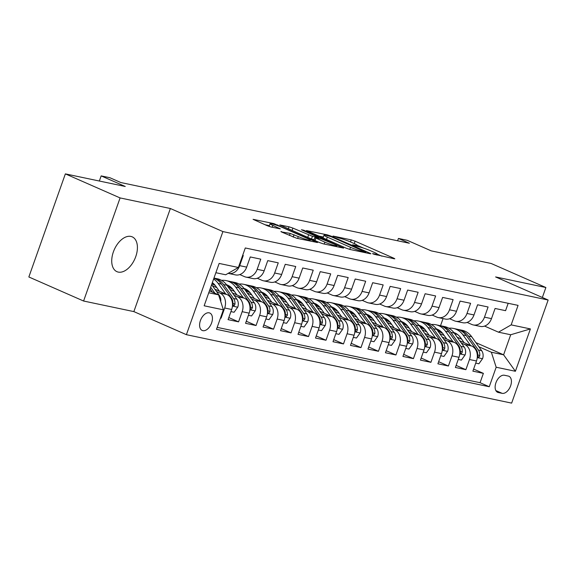 <?xml version="1.0" encoding="UTF-8"?>
<svg xmlns="http://www.w3.org/2000/svg" width="577" height="577" viewBox="0 0 577 577"><rect width="100%" height="100%" fill="white"/><g stroke="black" fill="none" stroke-linecap="round" stroke-linejoin="round"><path stroke-width="0.87" d="M373.283 254.024L394.228 258.777L394.827 258.806L393.795 258.193L355.115 241.193L351.249 239.888L333.008 236.051L338.382 237.875A9.333 0.923 19.5 0 1 350.751 242.052L353.975 243.465A9.333 0.923 19.5 0 1 357.278 245.427A9.333 0.923 19.5 0 1 355.36 245.333L352.576 244.814L353.297 245.239L358.367 246.653A9.333 0.923 19.5 0 1 370.737 250.829L373.961 252.25A9.333 0.923 19.5 0 1 377.264 254.205A9.333 0.923 19.5 0 1 375.338 254.111L372.562 253.591L373.283 254.024M118.256 272.092A19.012 11.28 113.7 0 0 135.35 257.71A19.012 11.28 113.7 0 0 132.22 236.851A19.012 11.28 113.7 0 0 130.885 236.426A19.012 11.28 113.7 0 0 113.792 250.8A19.012 11.28 113.7 0 0 116.922 271.659A19.012 11.28 113.7 0 0 118.256 272.092M202.859 330.664A9.506 5.64 113.7 0 0 211.406 323.473A9.506 5.64 113.7 0 0 209.833 313.044A9.506 5.64 113.7 0 0 209.17 312.828A9.506 5.64 113.7 0 0 200.623 320.019A9.506 5.64 113.7 0 0 202.188 330.448A9.506 5.64 113.7 0 0 202.859 330.664M281.504 231.586L280.898 231.557L281.937 232.17L296.65 238.243L317.501 242.535L273.924 223.624L253.072 219.332L267.216 225.701L271.075 227.006L280.343 228.86L272.813 225.391A7.797 0.772 19.5 0 1 270.05 223.753A7.797 0.772 19.5 0 1 274.335 224.532A7.797 0.772 19.5 0 1 281.994 227.324L307.462 238.51A7.797 0.772 19.5 0 1 310.224 240.147A7.797 0.772 19.5 0 1 305.94 239.368A7.797 0.772 19.5 0 1 298.28 236.577L290.166 233.411L281.388 231.911M542.351 297.48L545.878 287.519L491.142 263.473L431.257 250.872L407.174 240.292L398.433 238.452L409.374 243.256L120.853 182.548L109.911 177.738L101.163 175.898L99.345 181.034M120.088 197.925L83.586 301.021L133.857 311.602L170.366 208.506L120.088 197.925L65.36 173.879L125.245 186.479L101.163 175.898M170.366 208.506L222.91 231.586L548.15 300.026L511.64 403.121L186.4 334.682L222.91 231.586M545.878 287.519L495.607 276.938L548.15 300.026M346.164 248.168L350.03 249.473L370.283 253.736L370.881 253.765L369.85 253.152L331.169 236.159L327.303 234.853L306.452 230.562L346.164 248.168M343.596 248.117L323.344 243.862L319.478 242.556L279.758 224.943L289.027 226.797L292.892 228.103L312.445 236.303L318.8 237.544L301.432 229.754L303.834 230.259L343.596 248.117M83.586 301.021L28.85 276.974L65.36 173.879M220.479 318.042L221.078 318.172L220.522 317.927M216.563 291.551L219.873 293.008A11.879 9.492 101.9 0 1 224.684 308.003L231.673 309.474L228.074 319.644L238.568 321.851L228.809 317.566M234.046 295.236L237.356 296.686A11.879 9.492 101.9 0 1 242.167 311.681L249.163 313.152L245.557 323.322L256.051 325.529L246.292 321.245M251.536 298.915L254.839 300.365A11.879 9.492 101.9 0 1 259.65 315.359L266.646 316.831L263.047 327L273.534 329.207L263.783 324.923M269.019 302.593L272.33 304.043A11.879 9.492 101.9 0 1 277.14 319.038L284.136 320.509L280.53 330.679L291.024 332.886L281.266 328.601M286.509 306.272L289.813 307.721A11.879 9.492 101.9 0 1 294.623 322.716L301.62 324.187L298.02 334.357L308.507 336.564L298.756 332.28M303.992 309.95L307.303 311.407A11.879 9.492 101.9 0 1 312.114 326.394L319.103 327.866L315.504 338.043L325.998 340.25L316.239 335.958M321.476 313.628L324.786 315.085A11.879 9.492 101.9 0 1 329.597 330.08L336.593 331.551L332.994 341.721L343.481 343.928L333.73 339.637M338.966 317.307L342.276 318.764A11.879 9.492 101.9 0 1 347.087 333.758L354.076 335.23L350.477 345.399L360.971 347.606L351.213 343.322M356.449 320.992L359.76 322.442A11.879 9.492 101.9 0 1 364.57 337.437L371.566 338.908L367.96 349.078L378.454 351.285L368.696 347.001M373.939 324.671L377.243 326.12A11.879 9.492 101.9 0 1 382.053 341.115L389.049 342.587L385.45 352.756L395.937 354.963L386.186 350.679M391.422 328.349L394.733 329.799A11.879 9.492 101.9 0 1 399.544 344.794L406.54 346.265L402.934 356.435L413.428 358.642L403.669 354.357M408.913 332.027L412.216 333.477A11.879 9.492 101.9 0 1 417.027 348.472L424.023 349.943L420.424 360.113L430.911 362.32L421.16 358.036M426.396 335.706L429.706 337.163A11.879 9.492 101.9 0 1 434.517 352.15L441.506 353.622L437.907 363.798L448.401 366.006L438.643 361.714M443.879 339.384L447.189 340.841A11.879 9.492 101.9 0 1 452 355.836L458.996 357.307L455.39 367.477L465.884 369.684L469.483 359.514A11.879 9.492 -78.1 0 0 464.673 344.519L461.369 343.063M456.133 365.392L465.884 369.684M508.186 303.293L505.575 310.671L495.08 308.464L491.481 318.634A11.879 9.492 -78.1 0 1 480.273 326.409L473.277 324.938A11.879 9.492 -78.1 0 0 484.485 317.162L488.084 306.993L477.597 304.779L473.991 314.948A11.879 9.492 -78.1 0 1 462.79 322.731L455.794 321.259A11.879 9.492 101.9 0 1 454.294 320.776L449.634 318.728M455.794 321.259A11.879 9.492 101.9 0 0 466.995 313.477L470.601 303.307L460.107 301.1L456.508 311.27A11.879 9.492 -78.1 0 1 445.3 319.052L438.311 317.581A11.879 9.492 101.9 0 1 436.811 317.098L432.144 315.049M438.311 317.581A11.879 9.492 101.9 0 0 449.512 309.799L453.111 299.629L442.624 297.422L439.018 307.591A11.879 9.492 -78.1 0 1 427.817 315.374L420.821 313.902A11.879 9.492 101.9 0 1 419.32 313.419L414.661 311.371M420.821 313.902A11.879 9.492 101.9 0 0 432.029 306.12L435.628 295.951L425.134 293.743L421.535 303.913A11.879 9.492 -78.1 0 1 410.334 311.695L403.337 310.224A11.879 9.492 101.9 0 1 401.837 309.741L397.171 307.692M403.337 310.224A11.879 9.492 101.9 0 0 414.538 302.442L418.145 292.272L407.651 290.065L404.051 300.235A11.879 9.492 -78.1 0 1 392.843 308.017L385.847 306.546A11.879 9.492 101.9 0 1 384.347 306.062L379.688 304.014M385.847 306.546A11.879 9.492 101.9 0 0 397.055 298.763L400.654 288.594L390.16 286.387L386.561 296.556A11.879 9.492 -78.1 0 1 375.36 304.331L368.364 302.86A11.879 9.492 101.9 0 1 366.864 302.384L362.197 300.336M368.364 302.86A11.879 9.492 101.9 0 0 379.565 295.085L383.171 284.915L372.677 282.708L369.078 292.878A11.879 9.492 -78.1 0 1 357.87 300.653L350.881 299.182A11.879 9.492 101.9 0 1 349.381 298.698L344.714 296.65M350.881 299.182A11.879 9.492 101.9 0 0 362.082 291.407L365.681 281.23L355.194 279.023L351.588 289.192A11.879 9.492 -78.1 0 1 340.387 296.975L333.391 295.503A11.879 9.492 101.9 0 1 331.89 295.02L327.231 292.972M333.391 295.503A11.879 9.492 101.9 0 0 344.599 287.721L348.198 277.551L337.704 275.344L334.105 285.514A11.879 9.492 -78.1 0 1 322.896 293.296L315.907 291.825A11.879 9.492 101.9 0 1 314.407 291.342L309.741 289.293M315.907 291.825A11.879 9.492 101.9 0 0 327.109 284.043L330.708 273.873L320.221 271.666L316.614 281.836A11.879 9.492 -78.1 0 1 305.413 289.618L298.417 288.147A11.879 9.492 101.9 0 1 296.917 287.663L292.258 285.615M298.417 288.147A11.879 9.492 101.9 0 0 309.625 280.364L313.224 270.195L302.73 267.988L299.131 278.157A11.879 9.492 -78.1 0 1 287.93 285.94L280.934 284.468A11.879 9.492 101.9 0 1 279.434 283.985L274.767 281.937M280.934 284.468A11.879 9.492 101.9 0 0 292.135 276.686L295.741 266.516L285.247 264.309L281.648 274.479A11.879 9.492 -78.1 0 1 270.44 282.261L263.444 280.79A11.879 9.492 101.9 0 1 261.944 280.307L257.284 278.258M263.444 280.79A11.879 9.492 101.9 0 0 274.652 273.008L278.251 262.838L267.757 260.631L264.158 270.801A11.879 9.492 -78.1 0 1 252.957 278.576L245.961 277.104A11.879 9.492 101.9 0 1 244.46 276.628L239.801 274.573M245.961 277.104A11.879 9.492 101.9 0 0 257.162 269.329L260.768 259.16L250.274 256.953L246.675 267.122A11.879 9.492 -78.1 0 1 235.466 274.897L228.478 273.426A11.879 9.492 101.9 0 1 228.16 273.354M231.673 309.474A11.879 9.492 -78.1 0 0 226.862 294.479L214.889 289.214M249.163 313.152A11.879 9.492 -78.1 0 0 244.352 298.158L232.372 292.892M215.142 285.327L211.896 283.898M216.873 287.685L212.372 285.709M266.646 316.831A11.879 9.492 -78.1 0 0 261.835 301.836L249.855 296.578M232.632 289.005L228.182 287.05M234.363 291.363L229.862 289.387M284.136 320.509A11.879 9.492 -78.1 0 0 279.326 305.514L267.346 300.256M250.115 292.683L245.672 290.729M251.846 295.049L247.345 293.066M301.62 324.187A11.879 9.492 -78.1 0 0 296.809 309.2L284.829 303.935M267.605 296.362L263.155 294.414M269.329 298.727L264.829 296.751M319.103 327.866A11.879 9.492 -78.1 0 0 314.292 312.878L302.319 307.613M285.088 300.047L280.646 298.093M286.819 302.406L282.319 300.429M336.593 331.551A11.879 9.492 -78.1 0 0 331.782 316.557L319.802 311.291M302.579 303.726L298.129 301.771M304.303 306.084L299.802 304.108M354.076 335.23A11.879 9.492 -78.1 0 0 349.265 320.235L337.293 314.97M320.062 307.404L315.612 305.449M321.793 309.762L317.292 307.786M371.566 338.908A11.879 9.492 -78.1 0 0 366.756 323.913L354.776 318.648M337.545 311.082L333.102 309.128M339.276 313.441L334.775 311.465M389.049 342.587A11.879 9.492 -78.1 0 0 384.239 327.592L372.259 322.334M355.035 314.761L350.585 312.806M356.766 317.126L352.266 315.143M406.54 346.265A11.879 9.492 -78.1 0 0 401.729 331.27L389.749 326.012M372.518 318.439L368.076 316.484M374.249 320.805L369.749 318.829M424.023 349.943A11.879 9.492 -78.1 0 0 419.212 334.956L407.232 329.691M390.009 322.117L385.559 320.17M391.733 324.483L387.232 322.507M441.506 353.622A11.879 9.492 -78.1 0 0 436.695 338.634L424.722 333.369M407.492 325.803L403.049 323.848M409.223 328.162L404.722 326.185M458.996 357.307A11.879 9.492 -78.1 0 0 454.186 342.312L442.206 337.047M424.982 329.481L420.532 327.527M426.706 331.84L422.205 329.864M508.258 376.06L504.413 375.252A9.21 5.46 113.7 0 0 496.133 382.219A9.21 5.46 113.7 0 0 497.648 392.324A9.21 5.46 113.7 0 0 498.297 392.526L502.141 393.341A9.21 5.46 113.7 0 0 510.421 386.374A9.21 5.46 113.7 0 0 508.907 376.269A9.21 5.46 113.7 0 0 508.258 376.06M208.759 292.777L218.575 294.84L223.386 309.835L216.476 329.337L489.26 386.734L496.17 367.232L491.359 352.237L478.852 346.748M223.386 309.835L204.15 305.788L219.145 263.429L238.38 267.483L245.29 247.973L518.074 305.377L511.164 324.88L530.4 328.926L515.405 371.278L496.17 367.232M444.196 335.518L439.696 333.542M217.168 327.375L480.064 382.695L483.375 373.362L472.88 371.155L476.479 360.986A11.879 9.492 -78.1 0 0 471.669 345.991L459.696 340.726M442.465 333.16L438.015 331.205M467.118 322.406L471.777 324.454A11.879 9.492 -78.1 0 0 473.277 324.938M228.478 273.426A11.879 9.492 101.9 0 0 239.679 265.651L243.278 255.474L242.679 255.351M452 355.836L448.401 366.006M434.517 352.15L430.911 362.32M417.027 348.472L413.428 358.642M399.544 344.794L395.937 354.963M382.053 341.115L378.454 351.285M364.57 337.437L360.971 347.606M347.087 333.758L343.481 343.928M329.597 330.08L325.998 340.25M312.114 326.394L308.507 336.564M294.623 322.716L291.024 332.886M277.14 319.038L273.534 329.207M259.65 315.359L256.051 325.529M242.167 311.681L238.568 321.851M224.684 308.003L221.078 318.172M218.575 294.84L209.444 290.83M461.679 339.197L457.179 337.22M491.359 352.237L503.598 354.812L510.703 334.754L498.463 332.179L511.164 324.88M456.32 334.04L457.777 334.682M475.924 342.651L503.598 354.812L515.405 371.278M484.601 326.092L498.463 332.179M133.857 311.602L186.4 334.682M398.433 238.452L397.603 240.782M440.525 325.745L443.057 318.583M238.38 267.483L225.679 274.775L215.863 272.712M440.316 331.018L438.051 330.542M473.616 369.078L483.375 373.362M480.064 382.695L489.26 386.734M422.826 327.339L420.568 326.863M405.342 323.661L403.078 323.185M387.852 319.983L385.595 319.507M370.369 316.304L368.104 315.828M352.886 312.626L350.621 312.15M335.396 308.947L333.131 308.471M317.913 305.262L315.648 304.786M300.422 301.583L298.165 301.107M282.939 297.905L280.674 297.429M265.456 294.227L263.191 293.751M247.966 290.548L245.701 290.072M230.483 286.87L228.218 286.394M212.992 283.192L212.206 283.026M510.703 334.754L530.4 328.926M381.88 256.174L377.264 254.147M363.503 248.103L357.278 245.369M323.358 237.017L318.41 235.979M365.385 252.019L331.133 236.693L325.933 235.257A9.333 0.923 19.5 0 0 324.014 235.164A9.333 0.923 19.5 0 0 327.318 237.118L350.527 247.317A9.333 0.923 19.5 0 0 362.897 251.493L365.385 252.019L365.162 252.661M324.014 235.164L323.033 237.948A9.333 0.923 19.5 0 0 323.026 238.005M311.71 239.138L314.126 239.65M324.858 242.152A7.797 0.772 19.5 0 0 332.525 244.936A7.797 0.772 19.5 0 0 336.802 245.715A7.797 0.772 19.5 0 0 334.04 244.078L321.209 238.835L314.854 237.594L324.858 242.152L324.195 244.035M269.38 225.657L265.031 224.742M475.729 363.113L478.888 363.784L482.61 358.577A7.869 6.289 -78.1 0 0 481.701 350.715L471.705 336.766A22.727 18.154 -78.1 0 0 462.119 330.268L458.794 329.568A22.727 18.154 -78.1 0 0 457.734 329.388M456.775 333.96A18.861 15.067 -78.1 0 0 455.116 334.343M470.529 345.486L462.963 334.927A22.727 18.154 -78.1 0 0 453.371 328.428A22.727 18.154 -78.1 0 0 448.856 328.19M440.698 331.342A22.727 18.154 -78.1 0 0 439.818 331.999M464.189 342.702L460.533 337.603A18.861 15.067 -78.1 0 0 453.803 332.532M453.371 328.428L456.695 329.128A22.727 18.154 101.9 0 1 466.281 335.626L476.277 349.575A7.869 6.289 101.9 0 1 477.655 355.23L478.239 357.192L479.235 356.889L479.754 355.67A7.869 6.289 -78.1 0 0 478.376 350.015L468.38 336.066A22.727 18.154 -78.1 0 0 458.794 329.568M454.265 333.153A18.861 15.067 101.9 0 1 455.224 333.095M458.239 359.435L461.398 360.098L465.12 354.898A7.869 6.289 -78.1 0 0 464.211 347.037L454.214 333.088A22.727 18.154 -78.1 0 0 444.629 326.589L441.304 325.89A22.727 18.154 -78.1 0 0 440.251 325.709M439.292 330.282A18.861 15.067 -78.1 0 0 437.633 330.664M453.046 341.808L445.473 331.248A22.727 18.154 -78.1 0 0 435.887 324.75A22.727 18.154 -78.1 0 0 431.372 324.512M423.215 327.664A22.727 18.154 -78.1 0 0 422.335 328.32M446.706 339.024L443.049 333.924A18.861 15.067 -78.1 0 0 436.32 328.854M435.887 324.75L439.212 325.45A22.727 18.154 101.9 0 1 448.798 331.948L458.794 345.897A7.869 6.289 101.9 0 1 460.172 351.544L460.756 353.513L461.744 353.211L462.271 351.992A7.869 6.289 -78.1 0 0 460.893 346.337L450.897 332.388A22.727 18.154 -78.1 0 0 441.304 325.89M436.775 329.474A18.861 15.067 101.9 0 1 437.734 329.417M440.756 355.757L443.915 356.42L447.637 351.22A7.869 6.289 -78.1 0 0 446.728 343.358L436.731 329.409A22.727 18.154 -78.1 0 0 427.146 322.911L423.821 322.211A22.727 18.154 -78.1 0 0 422.761 322.031M421.801 326.596A18.861 15.067 -78.1 0 0 420.143 326.986M435.556 338.129L427.99 327.57A22.727 18.154 -78.1 0 0 418.397 321.072A22.727 18.154 -78.1 0 0 413.882 320.834M405.725 323.978A22.727 18.154 -78.1 0 0 404.845 324.635M429.223 335.345L425.566 330.246A18.861 15.067 -78.1 0 0 418.83 325.176M418.397 321.072L421.722 321.771A22.727 18.154 101.9 0 1 431.307 328.27L441.304 342.211A7.869 6.289 101.9 0 1 442.682 347.866L442.905 349.489L443.511 349.886L444.261 349.532L444.78 348.306A7.869 6.289 -78.1 0 0 443.403 342.659L433.406 328.71A22.727 18.154 -78.1 0 0 423.821 322.211M419.291 325.796A18.861 15.067 101.9 0 1 420.251 325.738M423.266 352.078L426.425 352.742L430.146 347.534A7.869 6.289 -78.1 0 0 429.238 339.673L419.241 325.731A22.727 18.154 -78.1 0 0 409.656 319.232L406.338 318.533A22.727 18.154 -78.1 0 0 405.278 318.353M404.318 322.918A18.861 15.067 -78.1 0 0 402.659 323.308M418.073 334.451L410.499 323.892A22.727 18.154 -78.1 0 0 400.914 317.393A22.727 18.154 -78.1 0 0 396.399 317.155M388.242 320.3A22.727 18.154 -78.1 0 0 387.362 320.956M411.733 331.667L408.076 326.568A18.861 15.067 -78.1 0 0 401.347 321.497M400.914 317.393L404.239 318.093A22.727 18.154 101.9 0 1 413.824 324.591L423.821 338.533A7.869 6.289 101.9 0 1 425.199 344.188L425.422 345.811L426.021 346.207L427.297 344.628A7.869 6.289 -78.1 0 0 425.92 338.973L415.923 325.031A22.727 18.154 -78.1 0 0 406.338 318.533M401.801 322.117A18.861 15.067 101.9 0 1 402.76 322.053M405.782 348.4L408.942 349.063L412.663 343.856A7.869 6.289 -78.1 0 0 411.754 335.994L401.758 322.053A22.727 18.154 -78.1 0 0 392.172 315.554L388.848 314.854A22.727 18.154 -78.1 0 0 387.794 314.674M386.828 319.24A18.861 15.067 -78.1 0 0 385.169 319.622M400.582 330.772L393.016 320.213A22.727 18.154 -78.1 0 0 383.431 313.715A22.727 18.154 -78.1 0 0 378.916 313.477M370.751 316.622A22.727 18.154 -78.1 0 0 369.871 317.278M394.25 327.988L390.593 322.882A18.861 15.067 -78.1 0 0 383.864 317.819M383.431 313.715L386.749 314.415A22.727 18.154 101.9 0 1 396.334 320.913L406.331 334.855A7.869 6.289 101.9 0 1 407.715 340.509L407.939 342.132L408.538 342.529L409.807 340.949A7.869 6.289 -78.1 0 0 408.429 335.295L398.433 321.353A22.727 18.154 -78.1 0 0 388.848 314.854M384.318 318.432A18.861 15.067 101.9 0 1 385.277 318.374M388.292 344.721L391.458 345.385L395.173 340.178A7.869 6.289 -78.1 0 0 394.271 332.316L384.275 318.374A22.727 18.154 -78.1 0 0 374.682 311.876L371.364 311.176A22.727 18.154 -78.1 0 0 370.304 310.989M369.345 315.561A18.861 15.067 -78.1 0 0 367.686 315.944M383.099 327.094L375.526 316.528A22.727 18.154 -78.1 0 0 365.941 310.029A22.727 18.154 -78.1 0 0 361.426 309.799M353.268 312.943A22.727 18.154 -78.1 0 0 352.388 313.599M376.759 324.31L373.103 319.204A18.861 15.067 -78.1 0 0 366.373 314.14M365.941 310.029L369.266 310.729A22.727 18.154 101.9 0 1 378.851 317.227L388.848 331.176A7.869 6.289 101.9 0 1 390.225 336.831L390.449 338.447L391.047 338.85L391.805 338.49L392.324 337.271A7.869 6.289 -78.1 0 0 390.946 331.616L380.95 317.675A22.727 18.154 -78.1 0 0 371.364 311.176M366.835 314.753A18.861 15.067 101.9 0 1 367.794 314.696M370.809 341.036L373.968 341.707L377.69 336.499A7.869 6.289 -78.1 0 0 376.781 328.638L366.784 314.689A22.727 18.154 -78.1 0 0 357.199 308.19L353.874 307.491A22.727 18.154 -78.1 0 0 352.821 307.31M351.855 311.883A18.861 15.067 -78.1 0 0 350.196 312.265M365.616 323.416L358.043 312.849A22.727 18.154 -78.1 0 0 348.458 306.351A22.727 18.154 -78.1 0 0 343.942 306.12M335.785 309.265A22.727 18.154 -78.1 0 0 334.898 309.921M359.276 320.632L355.62 315.525A18.861 15.067 -78.1 0 0 348.89 310.462M348.458 306.351L351.775 307.051A22.727 18.154 101.9 0 1 361.368 313.549L371.364 327.498A7.869 6.289 101.9 0 1 372.742 333.153L372.966 334.768L373.564 335.165L374.841 333.593A7.869 6.289 -78.1 0 0 373.456 327.938L363.467 313.989A22.727 18.154 -78.1 0 0 353.874 307.491M349.345 311.075A18.861 15.067 101.9 0 1 350.304 311.017M353.326 337.357L356.485 338.028L360.207 332.821A7.869 6.289 -78.1 0 0 359.298 324.959L349.301 311.01A22.727 18.154 -78.1 0 0 339.716 304.512L336.391 303.812A22.727 18.154 -78.1 0 0 335.331 303.632M334.371 308.205A18.861 15.067 -78.1 0 0 332.713 308.587M348.126 319.73L340.56 309.171A22.727 18.154 -78.1 0 0 330.967 302.673A22.727 18.154 -78.1 0 0 326.452 302.435M318.295 305.586A22.727 18.154 -78.1 0 0 317.415 306.243M341.793 316.946L338.129 311.847A18.861 15.067 -78.1 0 0 331.4 306.776M330.967 302.673L334.292 303.372A22.727 18.154 101.9 0 1 343.878 309.871L353.874 323.82A7.869 6.289 101.9 0 1 355.252 329.474L355.836 331.436L356.831 331.133L357.351 329.914A7.869 6.289 -78.1 0 0 355.973 324.26L345.976 310.311A22.727 18.154 -78.1 0 0 336.391 303.812M331.862 307.397A18.861 15.067 101.9 0 1 332.821 307.339M335.836 333.679L338.995 334.343L342.716 329.142A7.869 6.289 -78.1 0 0 341.808 321.281L331.811 307.332A22.727 18.154 -78.1 0 0 322.226 300.833L318.908 300.134A22.727 18.154 -78.1 0 0 317.848 299.953M316.888 304.526A18.861 15.067 -78.1 0 0 315.23 304.908M330.643 316.052L323.07 305.493A22.727 18.154 -78.1 0 0 313.484 298.994A22.727 18.154 -78.1 0 0 308.969 298.756M300.812 301.908A22.727 18.154 -78.1 0 0 299.932 302.564M324.303 313.268L320.646 308.168A18.861 15.067 -78.1 0 0 313.917 303.098M313.484 298.994L316.809 299.694A22.727 18.154 101.9 0 1 326.394 306.192L336.391 320.141A7.869 6.289 101.9 0 1 337.769 325.789L338.353 327.758L339.341 327.455L339.867 326.236A7.869 6.289 -78.1 0 0 338.49 320.581L328.493 306.632A22.727 18.154 -78.1 0 0 318.908 300.134M314.371 303.718A18.861 15.067 101.9 0 1 315.33 303.661M318.353 330.001L321.512 330.664L325.233 325.464A7.869 6.289 -78.1 0 0 324.324 317.602L314.328 303.653A22.727 18.154 -78.1 0 0 304.743 297.155L301.418 296.455A22.727 18.154 -78.1 0 0 300.357 296.275M299.398 300.841A18.861 15.067 -78.1 0 0 297.739 301.23M313.152 312.373L305.586 301.814A22.727 18.154 -78.1 0 0 296.001 295.316A22.727 18.154 -78.1 0 0 291.479 295.078M283.321 298.222A22.727 18.154 -78.1 0 0 282.442 298.879M306.82 309.589L303.163 304.49A18.861 15.067 -78.1 0 0 296.427 299.42M296.001 295.316L299.319 296.015A22.727 18.154 101.9 0 1 308.904 302.514L318.901 316.456A7.869 6.289 101.9 0 1 320.278 322.11L320.502 323.733L321.108 324.13L321.858 323.776L322.377 322.55A7.869 6.289 -78.1 0 0 321 316.903L311.003 302.954A22.727 18.154 -78.1 0 0 301.418 296.455M296.888 300.04A18.861 15.067 101.9 0 1 297.847 299.982M300.862 326.322L304.021 326.986L307.743 321.778A7.869 6.289 -78.1 0 0 306.834 313.917L296.845 299.975A22.727 18.154 -78.1 0 0 287.252 293.477L283.934 292.777A22.727 18.154 -78.1 0 0 282.874 292.597M281.915 297.162A18.861 15.067 -78.1 0 0 280.256 297.552M295.669 308.695L288.096 298.136A22.727 18.154 -78.1 0 0 278.511 291.637A22.727 18.154 -78.1 0 0 273.996 291.399M265.838 294.544A22.727 18.154 -78.1 0 0 264.958 295.2M289.329 305.911L285.673 300.812A18.861 15.067 -78.1 0 0 278.943 295.741M278.511 291.637L281.836 292.337A22.727 18.154 101.9 0 1 291.421 298.836L301.418 312.777A7.869 6.289 101.9 0 1 302.795 318.432L303.019 320.055L303.617 320.451L304.894 318.872A7.869 6.289 -78.1 0 0 303.516 313.217L293.52 299.275A22.727 18.154 -78.1 0 0 283.934 292.777M279.398 296.362A18.861 15.067 101.9 0 1 280.357 296.297M283.379 322.644L286.538 323.308L290.26 318.1A7.869 6.289 -78.1 0 0 289.351 310.238L279.355 296.297A22.727 18.154 -78.1 0 0 269.769 289.798L266.444 289.099A22.727 18.154 -78.1 0 0 265.391 288.918M264.425 293.484A18.861 15.067 -78.1 0 0 262.766 293.866M278.179 305.017L270.613 294.458A22.727 18.154 -78.1 0 0 261.028 287.959A22.727 18.154 -78.1 0 0 256.513 287.721M248.355 290.866A22.727 18.154 -78.1 0 0 247.468 291.522M271.846 302.233L268.19 297.126A18.861 15.067 -78.1 0 0 261.46 292.063M261.028 287.959L264.345 288.659A22.727 18.154 101.9 0 1 273.938 295.15L283.927 309.099A7.869 6.289 101.9 0 1 285.312 314.753L285.536 316.376L286.134 316.773L287.404 315.193A7.869 6.289 -78.1 0 0 286.026 309.539L276.03 295.597A22.727 18.154 -78.1 0 0 266.444 289.099M261.915 292.676A18.861 15.067 101.9 0 1 262.874 292.618M265.889 318.966L269.055 319.629L272.77 314.422A7.869 6.289 -78.1 0 0 271.868 306.56L261.871 292.611A22.727 18.154 -78.1 0 0 252.279 286.12L248.961 285.42A22.727 18.154 -78.1 0 0 247.901 285.233M246.942 289.805A18.861 15.067 -78.1 0 0 245.283 290.188M260.696 301.338L253.123 290.772A22.727 18.154 -78.1 0 0 243.537 284.273A22.727 18.154 -78.1 0 0 239.022 284.043M230.865 287.187A22.727 18.154 -78.1 0 0 229.985 287.844M254.356 298.554L250.699 293.448A18.861 15.067 -78.1 0 0 243.97 288.385M243.537 284.273L246.862 284.973A22.727 18.154 101.9 0 1 256.448 291.472L266.444 305.421A7.869 6.289 101.9 0 1 267.822 311.075L268.045 312.691L268.644 313.095L269.401 312.734L269.921 311.515A7.869 6.289 -78.1 0 0 268.543 305.86L258.546 291.919A22.727 18.154 -78.1 0 0 248.961 285.42M244.432 288.998A18.861 15.067 101.9 0 1 245.391 288.94M248.406 315.28L251.565 315.951L255.286 310.743A7.869 6.289 -78.1 0 0 254.378 302.882L244.381 288.933A22.727 18.154 -78.1 0 0 234.796 282.434L231.471 281.735A22.727 18.154 -78.1 0 0 230.418 281.554M229.451 286.127A18.861 15.067 -78.1 0 0 227.8 286.509M243.213 297.66L235.64 287.094A22.727 18.154 -78.1 0 0 226.054 280.595A22.727 18.154 -78.1 0 0 221.539 280.364M213.382 283.509A22.727 18.154 -78.1 0 0 212.495 284.165M236.873 294.876L233.216 289.769A18.861 15.067 -78.1 0 0 226.487 284.706M226.054 280.595L229.372 281.295A22.727 18.154 101.9 0 1 238.965 287.793L248.961 301.742A7.869 6.289 101.9 0 1 250.339 307.397L250.562 309.012L251.161 309.409L252.437 307.837A7.869 6.289 -78.1 0 0 251.06 302.182L241.063 288.233A22.727 18.154 -78.1 0 0 231.471 281.735M226.941 285.319A18.861 15.067 101.9 0 1 227.901 285.262M230.923 311.602L234.082 312.265L237.803 307.065A7.869 6.289 -78.1 0 0 236.895 299.203L226.898 285.254A22.727 18.154 -78.1 0 0 217.313 278.756L213.988 278.056A22.727 18.154 -78.1 0 0 213.966 278.056M225.722 293.974L218.156 283.415A22.727 18.154 -78.1 0 0 213.627 279.03M219.39 291.19L215.726 286.091A18.861 15.067 -78.1 0 0 212.329 282.687M213.916 278.201A22.727 18.154 101.9 0 1 221.474 284.115L231.471 298.064A7.869 6.289 101.9 0 1 232.848 303.711L233.433 305.68L234.428 305.377L234.947 304.158A7.869 6.289 -78.1 0 0 233.57 298.504L223.573 284.555A22.727 18.154 -78.1 0 0 213.988 278.056M220.739 301.583A7.869 6.289 -78.1 0 0 219.404 295.525L211.629 284.67M214.954 293.253L210.692 287.303M210.107 288.969L212.358 292.106M219.873 293.008L226.862 294.479M237.356 296.686L244.352 298.158M254.839 300.365L261.835 301.836M272.33 304.043L279.326 305.514M289.813 307.721L296.809 309.2M307.303 311.407L314.292 312.878M324.786 315.085L331.782 316.557M342.276 318.764L349.265 320.235M359.76 322.442L366.756 323.913M377.243 326.12L384.239 327.592M394.733 329.799L401.729 331.27M412.216 333.477L419.212 334.956M429.706 337.163L436.695 338.634M447.189 340.841L454.186 342.312M464.673 344.519L471.669 345.991M484.485 317.162L491.481 318.634M239.679 265.651L246.675 267.122M257.162 269.329L264.158 270.801M274.652 273.008L281.648 274.479M292.135 276.686L299.131 278.157M309.625 280.364L316.614 281.836M327.109 284.043L334.105 285.514M344.599 287.721L351.588 289.192M362.082 291.407L369.078 292.878M379.565 295.085L386.561 296.556M397.055 298.763L404.051 300.235M414.538 302.442L421.535 303.913M432.029 306.12L439.018 307.591M449.512 309.799L456.508 311.27M466.995 313.477L473.991 314.948M469.483 359.514L476.479 360.986M495.874 390.586L502.141 393.341M497.064 391.985L498.297 392.526M375.129 254.702L375.338 254.111M355.143 245.925L355.36 245.333M350.52 241.951L351.249 239.888M354.264 243.595L355.115 241.193M393.629 258.647L393.795 258.193M327.08 235.495L327.303 234.853M331.003 236.635L331.169 236.159M369.691 253.613L369.85 253.152M326.474 239.52L327.318 237.118M349.785 249.415L350.527 247.317M362.673 252.135L362.897 251.493M288.298 228.86L289.027 226.797M292.049 230.504L292.892 228.103M307.736 237.392L308.58 234.998M311.479 239.037L312.445 236.303M317.97 238.157L318.194 237.515M303.668 230.735L303.834 230.259M342.998 247.995L343.164 247.54M315.042 240.602L315.886 238.207M289.438 235.466L290.166 233.411M293.188 237.111L294.032 234.716M297.617 238.445L298.28 236.577M272.156 227.237L272.813 225.391M279.153 228.708L279.311 228.247M273.671 224.345L273.924 223.624M277.551 225.593L277.789 224.929M316.311 242.376L316.47 241.922M477.251 357.596L482.516 358.706M468.38 336.066L471.705 336.766M462.963 334.927L466.281 335.626M478.376 350.015L481.701 350.715M475.527 349.417L476.277 349.575M477.691 354.761L479.754 355.67M459.761 353.917L465.026 355.028M450.897 332.388L454.214 333.088M445.473 331.248L448.798 331.948M460.893 346.337L464.211 347.037M458.037 345.738L458.794 345.897M460.201 351.083L462.271 351.992M442.278 350.239L447.543 351.35M433.406 328.71L436.731 329.409M427.99 327.57L431.307 328.27M443.403 342.659L446.728 343.358M440.554 342.053L441.304 342.211M442.718 347.404L444.78 348.306M424.787 346.561L430.06 347.671M415.923 325.031L419.241 325.731M410.499 323.892L413.824 324.591M425.92 338.973L429.238 339.673M423.064 338.374L423.821 338.533M425.227 343.719L427.297 344.628M407.304 342.882L412.569 343.986M398.433 321.353L401.758 322.053M393.016 320.213L396.334 320.913M408.429 335.295L411.754 335.994M405.581 334.696L406.331 334.855M407.744 340.041L409.807 340.949M389.814 339.204L395.086 340.307M380.95 317.675L384.275 318.374M375.526 316.528L378.851 317.227M390.946 331.616L394.271 332.316M388.097 331.018L388.848 331.176M390.261 336.362L392.324 337.271M372.331 335.518L377.596 336.629M363.467 313.989L366.784 314.689M358.043 312.849L361.368 313.549M373.456 327.938L376.781 328.638M370.607 327.339L371.364 327.498M372.771 332.684L374.841 333.593M354.848 331.84L360.113 332.951M345.976 310.311L349.301 311.01M340.56 309.171L343.878 309.871M355.973 324.26L359.298 324.959M353.124 323.661L353.874 323.82M355.288 329.005L357.351 329.914M337.357 328.162L342.623 329.272M328.493 306.632L331.811 307.332M323.07 305.493L326.394 306.192M338.49 320.581L341.808 321.281M335.634 319.983L336.391 320.141M337.797 325.327L339.867 326.236M319.874 324.483L325.139 325.594M311.003 302.954L314.328 303.653M305.586 301.814L308.904 302.514M321 316.903L324.324 317.602M318.151 316.297L318.901 316.456M320.314 321.649L322.377 322.55M302.384 320.805L307.656 321.908M293.52 299.275L296.845 299.975M288.096 298.136L291.421 298.836M303.516 313.217L306.834 313.917M300.66 312.619L301.418 312.777M302.831 317.963L304.894 318.872M284.901 317.126L290.166 318.23M276.03 295.597L279.355 296.297M270.613 294.458L273.938 295.15M286.026 309.539L289.351 310.238M283.177 308.94L283.927 309.099M285.341 314.285L287.404 315.193M267.418 313.448L272.683 314.552M258.546 291.919L261.871 292.611M253.123 290.772L256.448 291.472M268.543 305.86L271.868 306.56M265.694 305.262L266.444 305.421M267.858 310.606L269.921 311.515M249.928 309.762L255.193 310.873M241.063 288.233L244.381 288.933M235.64 287.094L238.965 287.793M251.06 302.182L254.378 302.882M248.204 301.583L248.961 301.742M250.368 306.928L252.437 307.837M232.444 306.084L237.71 307.195M223.573 284.555L226.898 285.254M218.156 283.415L221.474 284.115M233.57 298.504L236.895 299.203M230.721 297.905L231.471 298.064M232.884 303.25L234.947 304.158M218.748 295.381L219.404 295.525M376.932 255.135L377.264 254.205M356.947 246.357L357.278 245.427M365.558 252.74L365.804 252.041M318.54 238.272L318.8 237.544M336.485 246.624L336.802 245.715M313.96 240.133L314.854 237.594M309.907 241.035L310.224 240.147M269.106 226.429L270.05 223.753"/></g></svg>
